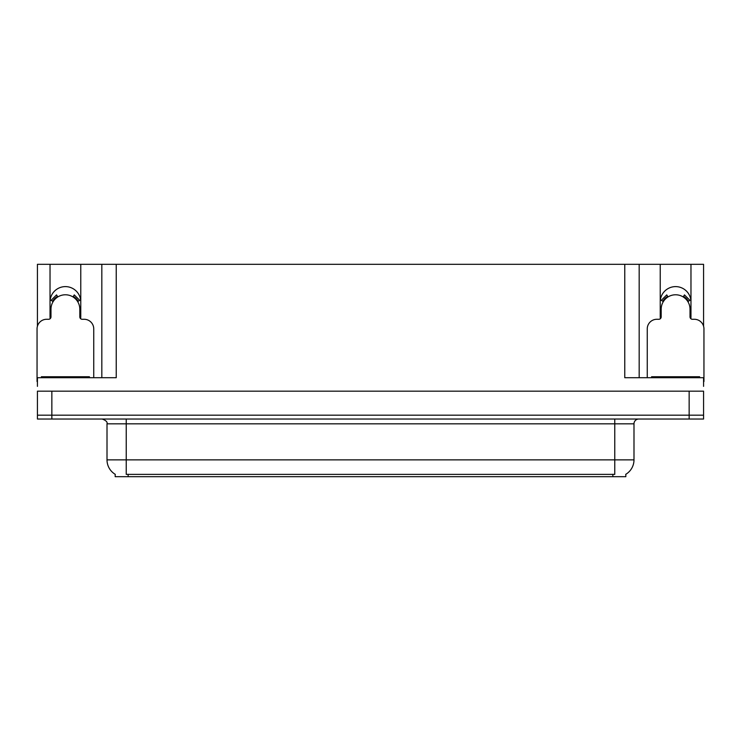 <?xml version="1.0" encoding="UTF-8"?>
<svg xmlns="http://www.w3.org/2000/svg" width="741" height="741" viewBox="0 0 741 741"><rect width="100%" height="100%" fill="white"/><g stroke="black" fill="none" stroke-linecap="round" stroke-linejoin="round"><path stroke-width="1.11" d="M690.807 318.658A15.376 15.376 0 0 0 690.973 316.398L690.973 264.315L703.57 264.315L703.57 326.197M80.602 318.658A15.376 15.376 0 0 0 80.769 316.398L80.769 264.315L101.823 264.315L101.823 377.706M625.821 474.286L625.821 476.685L115.179 476.685L115.179 474.286M50.027 301.985A15.376 15.376 0 0 1 65.403 286.61A15.376 15.376 0 0 1 80.769 301.985M51.851 419.026L703.57 419.026L703.57 415.182L37.43 415.182L37.43 391.165L51.851 391.165L51.851 415.182L37.43 415.182L37.43 419.026L51.851 419.026L51.851 415.182L703.57 415.182L703.57 391.165L51.851 391.165M101.823 264.315L624.765 264.315L624.765 377.706L703.57 377.706L703.57 386.357M37.43 386.357L37.43 377.706L116.235 377.706L116.235 264.315M50.193 318.658A15.376 15.376 0 0 1 50.027 316.398L50.027 264.315L37.43 264.315L37.43 326.197M624.765 264.315L639.177 264.315L639.177 377.706M639.177 264.315L660.231 264.315L660.231 316.398A15.376 15.376 0 0 0 660.398 318.658M690.973 264.315L660.231 264.315M50.027 264.315L80.769 264.315M690.973 301.985A15.376 15.376 0 0 0 675.597 286.61A15.376 15.376 0 0 0 660.231 301.985M115.318 474.379A16.821 16.821 0 0 1 107.01 459.865L126.229 459.865L126.229 474.379L614.771 474.379L614.771 459.865L633.99 459.865L633.99 423.833A4.807 4.807 0 0 1 638.798 419.026M107.01 459.865L107.01 423.833C107.64 422.064 106.037 420.462 102.202 419.026M625.682 474.379A16.821 16.821 0 0 0 633.99 459.865M93.746 377.706L93.746 328.893A9.605 9.605 0 0 0 84.141 319.278L82.214 319.278A2.399 2.399 0 0 1 79.815 316.879L79.815 309.192A14.412 14.412 0 0 0 65.403 294.779A14.412 14.412 0 0 0 50.981 309.192L50.981 316.879A2.399 2.399 0 0 1 48.582 319.278L46.655 319.278A9.605 9.605 0 0 0 37.05 328.893L37.05 381.55A9.605 9.605 0 0 1 37.43 381.559M72.989 296.937L74.257 294.899L79.695 300.337L77.648 301.596M53.148 301.596L51.101 300.337L56.538 294.899L57.807 296.937M41.376 377.706L41.376 376.743L89.42 376.743L89.42 377.706M703.57 381.559A9.605 9.605 0 0 1 703.95 381.55L703.95 328.893A9.605 9.605 0 0 0 694.345 319.278L692.418 319.278A2.399 2.399 0 0 1 690.019 316.879L690.019 309.192A14.412 14.412 0 0 0 675.597 294.779A14.412 14.412 0 0 0 661.185 309.192L661.185 316.879A2.399 2.399 0 0 1 658.786 319.278L656.859 319.278A9.605 9.605 0 0 0 647.254 328.893L647.254 377.706M683.193 296.937L684.462 294.899L689.899 300.337L687.852 301.596M663.352 301.596L661.305 300.337L666.743 294.899L668.012 296.937M651.58 377.706L651.58 376.743L699.624 376.743L699.624 377.706M689.149 391.165L689.149 419.026M612.853 476.685L612.853 474.286M128.147 476.685L128.147 474.286M614.771 419.026L614.771 423.833L107.01 423.833M633.99 423.833L614.771 423.833L614.771 459.865L126.229 459.865L126.229 419.026M78.203 301.263A15.061 15.061 0 0 0 73.331 296.391M57.465 296.391A15.061 15.061 0 0 0 52.592 301.263M77.786 301.513A14.57 14.57 0 0 0 73.072 296.808M57.724 296.808A14.57 14.57 0 0 0 53.009 301.513M87.021 376.743L87.021 377.706M43.775 376.743L43.775 377.706M688.408 301.263A15.061 15.061 0 0 0 683.535 296.391M667.669 296.391A15.061 15.061 0 0 0 662.797 301.263M687.991 301.513A14.57 14.57 0 0 0 683.276 296.808M667.928 296.808A14.57 14.57 0 0 0 663.214 301.513M697.225 376.743L697.225 377.706M653.979 376.743L653.979 377.706"/></g></svg>
